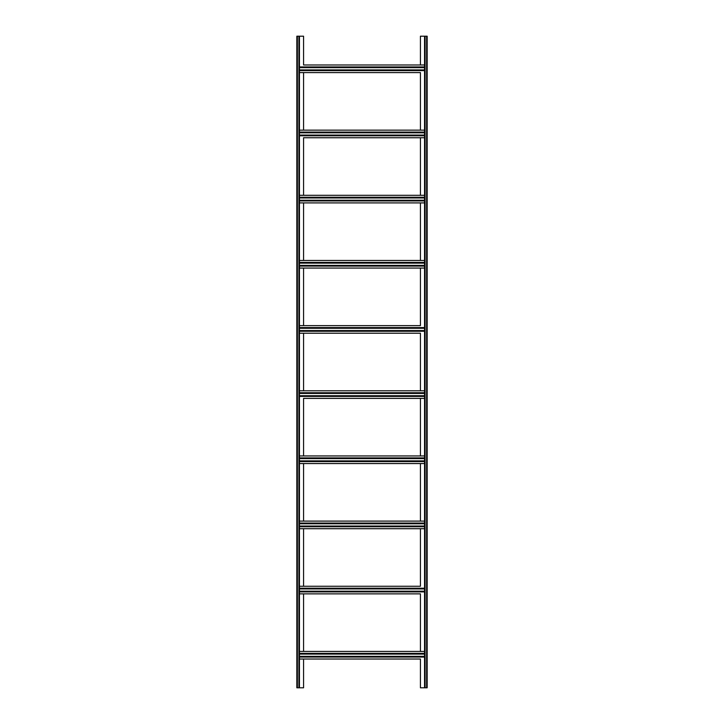 <?xml version="1.0" encoding="UTF-8"?>
<svg xmlns="http://www.w3.org/2000/svg" width="724" height="724" viewBox="0 0 724 724"><rect width="100%" height="100%" fill="white"/><g stroke="black" fill="none" stroke-linecap="round" stroke-linejoin="round"><path stroke-width="1.09" d="M424.554 687.8L420.427 687.8L420.427 659.021L299.446 659.021L303.573 659.021L303.573 687.8L296.84 687.8L296.84 36.2L303.573 36.2L303.573 64.979L424.554 64.979L420.427 64.979L420.427 36.2L427.16 36.2L427.16 687.8L424.554 687.8L424.554 36.2M427.16 36.2L427.16 687.8M420.427 72.581L420.427 130.139L424.554 130.139L299.446 130.139L303.573 130.139L303.573 72.581L299.446 72.581L420.427 72.581M303.573 195.299L303.573 137.741L424.554 137.741L420.427 137.741L420.427 195.299M420.427 202.901L420.427 260.459M420.427 268.061L420.427 325.619L299.446 325.619L303.573 325.619L303.573 268.061M420.427 333.221L420.427 390.779L424.554 390.779L299.446 390.779L303.573 390.779L303.573 333.221L299.446 333.221L420.427 333.221M303.573 455.939L303.573 398.381L424.554 398.381L420.427 398.381L420.427 455.939M420.427 463.541L420.427 521.099M420.427 528.701L420.427 586.259L299.446 586.259L303.573 586.259L303.573 528.701M420.427 593.861L420.427 651.419L424.554 651.419L299.446 651.419L303.573 651.419L303.573 593.861L299.446 593.861L420.427 593.861M303.573 202.901L303.573 260.459M303.573 463.541L303.573 521.099M299.446 36.2L299.446 687.8M296.84 36.2L296.84 687.8M299.446 657.066L424.554 657.066M299.446 653.374L424.554 653.374M299.446 591.906L424.554 591.906M299.446 588.214L424.554 588.214M299.446 528.701L424.554 528.701M299.446 526.746L424.554 526.746M299.446 523.054L424.554 523.054M299.446 521.099L424.554 521.099M299.446 463.541L424.554 463.541M299.446 461.586L424.554 461.586M299.446 457.894L424.554 457.894M299.446 455.939L424.554 455.939M299.446 396.426L424.554 396.426M299.446 392.734L424.554 392.734M299.446 331.266L424.554 331.266M299.446 327.574L424.554 327.574M299.446 268.061L424.554 268.061M299.446 266.106L424.554 266.106M299.446 262.414L424.554 262.414M299.446 260.459L424.554 260.459M299.446 202.901L424.554 202.901M299.446 200.946L424.554 200.946M299.446 197.254L424.554 197.254M299.446 195.299L424.554 195.299M299.446 135.786L424.554 135.786M299.446 132.094L424.554 132.094M299.446 66.934L424.554 66.934M299.446 70.626L424.554 70.626M425.079 36.2L425.079 687.8M426.635 36.2L426.635 687.8M297.365 36.2L297.365 687.8M298.922 36.2L298.922 687.8M299.446 656.351L424.554 656.351M299.446 654.089L424.554 654.089M299.446 591.191L424.554 591.191M299.446 588.929L424.554 588.929M299.446 526.031L424.554 526.031M299.446 523.769L424.554 523.769M299.446 460.871L424.554 460.871M299.446 458.609L424.554 458.609M299.446 395.711L424.554 395.711M299.446 393.449L424.554 393.449M299.446 330.551L424.554 330.551M299.446 328.289L424.554 328.289M299.446 265.391L424.554 265.391M299.446 263.129L424.554 263.129M299.446 200.231L424.554 200.231M299.446 197.969L424.554 197.969M299.446 135.071L424.554 135.071M299.446 132.809L424.554 132.809M299.446 67.649L424.554 67.649M299.446 69.911L424.554 69.911"/></g></svg>
